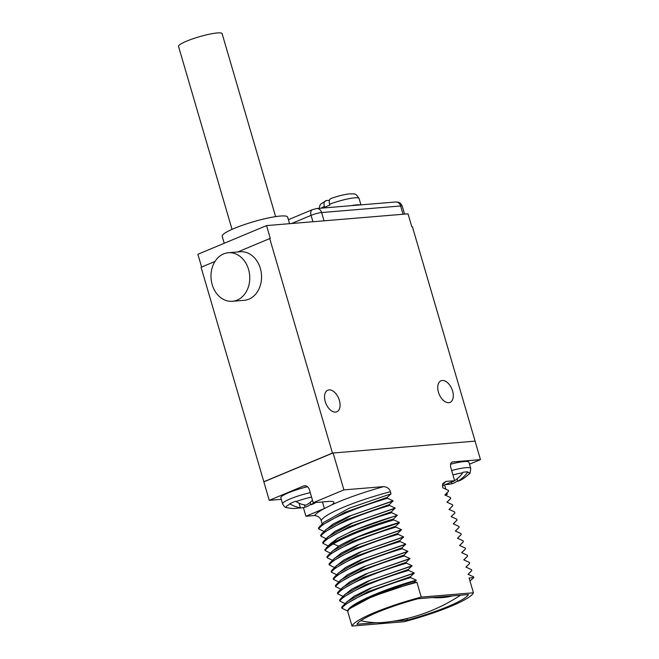 <?xml version="1.0" encoding="UTF-8"?>
<svg xmlns="http://www.w3.org/2000/svg" width="659" height="659" viewBox="0 0 659 659"><rect width="100%" height="100%" fill="white"/><g stroke="black" fill="none" stroke-linecap="round" stroke-linejoin="round"><path stroke-width="0.99" d="M232.034 229.365L178.531 46.402A22.703 3.435 -16.3 0 1 192.585 38.897A22.703 3.435 -16.3 0 1 217.264 32.95A22.703 3.435 -16.3 0 1 222.116 33.658L275.619 216.622M224.225 243.278L222.174 236.26A34.103 5.157 -16.3 0 1 243.278 224.983A34.103 5.157 -16.3 0 1 280.355 216.053A34.103 5.157 -16.3 0 1 287.637 217.116L289.556 223.673M201.613 267.052L197.881 254.283L266.533 225.592L408.028 213.837L411.817 226.778L412.402 226.729L475.123 441.217M469.496 464.2L480.469 459.62L475.065 441.126L332.449 453.071L269.729 238.583L270.314 238.533L266.533 225.592M269.729 238.583L237.701 251.969M214.999 261.458L201.077 267.282L269.267 500.346L281.286 499.349M442.271 380.498A11.697 6.878 -112.7 0 1 452.255 389.971A11.697 6.878 -112.7 0 1 450.023 402.385A11.697 6.878 -112.7 0 1 448.763 402.69A11.697 6.878 -112.7 0 1 438.779 393.225A11.697 6.878 -112.7 0 1 441.003 380.803A11.697 6.878 -112.7 0 1 442.271 380.498M329.072 389.897A11.697 6.878 -112.7 0 1 339.055 399.37A11.697 6.878 -112.7 0 1 336.831 411.784A11.697 6.878 -112.7 0 1 335.563 412.089A11.697 6.878 -112.7 0 1 325.579 402.624A11.697 6.878 -112.7 0 1 327.811 390.202A11.697 6.878 -112.7 0 1 329.072 389.897M332.449 453.071L263.798 481.762M232.388 301.295L244.176 300.323A24.358 19.358 -94.7 0 0 248.921 299.153A24.358 19.358 -94.7 0 0 261.046 271.401A24.358 19.358 -94.7 0 0 240.148 251.763L228.352 252.743A24.358 19.358 -94.7 0 0 223.615 253.913A24.358 19.358 -94.7 0 0 211.481 281.657A24.358 19.358 -94.7 0 0 232.388 301.295A24.358 19.358 -94.7 0 0 237.125 300.133A24.358 19.358 -94.7 0 0 249.259 272.381A24.358 19.358 -94.7 0 0 228.352 252.743M332.803 453.038L264.152 481.737M333.092 452.914L343.907 489.892L313.214 502.726L309.433 489.785A5.849 4.646 85.3 0 0 304.59 485.782A5.849 4.646 85.3 0 0 303.445 486.062L269.267 500.346M445.163 495.123L447.337 494.217L446.959 492.94M445.863 489.176L444.603 484.892M349.459 608.578L347.68 611.255A63.338 9.58 -16.3 0 1 416.908 582.317L421.233 597.112A63.338 9.58 163.7 0 0 352.005 626.05L347.68 611.255M352.005 626.05L404.198 621.717A63.338 9.58 163.7 0 0 473.426 592.779L469.101 577.984L473.837 577.589L469.982 580.991M303.387 507.578L305.924 516.244L314.598 515.519C318.272 516.121 320.472 517.834 321.188 520.659L322.177 524.037M324.953 530.577L332.844 524.21L348.553 516.384L393.085 500.848L387.484 498.286L387.22 497.364L344.682 512.414L319.821 526.393L318.478 527.999L318.75 528.922L324.409 531.673M327.062 537.785L334.953 531.418L350.662 523.6L395.194 508.064L389.593 505.502L389.329 504.572L346.791 519.621L321.93 533.601L320.587 535.207L320.859 536.138L326.518 538.889M329.171 544.985L337.078 538.617L352.787 530.8L397.303 515.272L391.701 512.71L391.438 511.788L348.899 526.829L324.039 540.817L322.696 542.423L322.968 543.346L328.627 546.097M326.147 548.024L330.48 543.675L336.642 539.103L332.91 543.032L324.805 549.631L325.076 550.553L330.736 553.313M333.388 559.417L341.28 553.049L356.989 545.232L401.52 529.696L395.919 527.134L395.655 526.212L353.117 541.253L328.256 555.24L326.913 556.847L327.185 557.769L332.844 560.521M335.497 566.633L343.388 560.265L359.097 552.44L403.629 536.904L398.028 534.342L397.764 533.419L355.226 548.469L330.365 562.448L329.022 564.055L329.294 564.977L334.953 567.729M337.606 573.841L345.497 567.473L361.206 559.656L405.738 544.12L400.137 541.558L399.873 540.627L357.335 555.677L332.474 569.656L331.131 571.262L331.403 572.193L337.062 574.945M339.714 581.049L347.482 574.763L362.92 567.037L407.847 551.328L402.245 548.766L401.982 547.843L359.443 562.885L334.583 576.872L333.24 578.478L333.512 579.401L339.171 582.152M341.815 588.265L349.715 581.897L365.424 574.08L409.956 558.535L404.354 555.974L404.091 555.051L361.552 570.101L336.691 584.08L335.349 585.686L335.62 586.609L341.28 589.368M343.924 595.472L351.824 589.105L367.533 581.287L412.064 565.751L406.463 563.19L406.199 562.267L363.661 577.309L338.8 591.296L337.457 592.902L337.729 593.825L343.388 596.576M346.033 602.688L353.932 596.321L369.641 588.495L414.173 572.959L408.572 570.397L408.3 569.475L365.77 584.525L340.909 598.504L339.566 600.11L339.838 601.033L345.497 603.784M347.606 611C348.759 604.394 382.797 589.459 416.282 580.175L410.681 577.614L410.409 576.683L367.879 591.733L343.018 605.712L341.675 607.318L341.947 608.249L347.614 611.041M349.039 608.99L372.327 596.486L413.918 582.564L416.908 582.317M413.918 582.564L416.282 580.175M410.409 576.683L414.231 573.149L372.269 587.589L347.145 601.568M408.3 569.475L412.064 565.751M406.199 562.267L409.956 558.535M404.091 555.051L407.847 551.328M401.982 547.843L405.738 544.12M399.873 540.627L403.629 536.904M397.764 533.419L401.52 529.696M395.655 526.212L399.469 522.669L357.507 537.11L332.391 551.089M331.279 552.209L338.701 546.13C352.936 537.933 373.175 530.05 399.412 522.48L399.469 522.669M399.412 522.48L393.81 519.918L393.547 518.995L397.303 515.272M391.438 511.788L395.194 508.064M389.329 504.572L393.085 500.848M387.22 497.364L391.034 493.822L349.072 508.262L323.948 522.249M343.907 489.892L383.835 486.581C387.5 487.182 389.7 488.896 390.416 491.713L391.034 493.822M480.469 459.62L452.758 461.918A5.849 3.435 -112.7 0 0 452.123 462.074A5.849 3.435 -112.7 0 0 450.847 467.758L454.628 480.699L445.954 481.424L442.881 483.475M473.837 577.589L473.632 576.864L468.03 574.302L471.786 570.579L471.523 569.656L465.921 567.094L469.678 563.371L469.414 562.44L463.812 559.878L467.569 556.155L467.305 555.232L461.704 552.67L465.46 548.947L465.196 548.024L459.595 545.463L463.359 541.731L463.088 540.808L457.486 538.246L461.251 534.523L460.979 533.601L455.377 531.039L459.142 527.315L458.87 526.384L453.268 523.823L457.033 520.099L456.761 519.177L451.16 516.615L454.924 512.891L454.652 511.969L449.051 509.407L452.815 505.675L452.544 504.753L446.942 502.191L450.707 498.468L450.435 497.545L444.833 494.983L448.598 491.26L448.326 490.329L442.724 487.767L442.823 483.591M473.426 592.779L421.233 597.112M349.254 608.776L374.378 594.797L416.34 580.357M341.947 608.249C346.041 601.082 377.821 587.161 410.681 577.614M339.838 601.033C343.932 593.874 375.712 579.953 408.572 570.397M345.036 594.36L370.16 580.373L412.122 565.933M337.729 593.825C341.823 586.658 373.604 572.737 406.463 563.19M342.927 587.144L368.051 573.165L410.013 558.725M335.62 586.609C339.714 579.45 371.495 565.529 404.354 555.974M340.818 579.936L365.943 565.949L407.905 551.509M333.512 579.401C337.606 572.234 369.386 558.321 402.245 548.766M405.796 544.301L363.422 558.914L338.718 572.72M331.403 572.193C335.497 565.027 367.277 551.105 400.137 541.558M336.601 565.513L361.725 551.534L403.687 537.093M329.294 564.977C333.388 557.819 365.168 543.897 398.028 534.342M334.492 558.305L359.616 544.318L401.578 529.877M327.185 557.769C331.279 550.603 363.06 536.681 395.919 527.134M325.076 550.553C326.312 548.692 329.014 546.492 333.182 543.955C347.244 535.825 367.45 527.81 393.81 519.918M336.642 539.103C350.876 530.907 371.116 523.024 397.361 515.453M322.968 543.346C327.062 536.179 358.842 522.266 391.701 512.71M328.174 536.665L353.29 522.686L395.252 508.246M320.859 536.138C324.953 528.971 356.741 515.05 389.593 505.502M326.065 529.457L351.181 515.478L393.143 501.038M318.75 528.922C322.844 521.763 354.633 507.842 387.484 498.286M383.835 486.581A69.187 10.462 163.7 0 0 331.65 504.909L324.302 508.559A69.187 10.462 163.7 0 0 314.598 515.519M305.924 516.244L324.302 508.559M307.522 486.762A21.434 3.246 163.7 0 0 288.428 492.808A21.434 3.246 163.7 0 0 280.825 497.751L282.604 503.847C283.905 506.409 285.413 507.702 287.118 507.735A38.98 38.98 0 0 0 291.69 508.394A38.782 30.816 -94.7 0 0 300.347 507.57L299.071 503.204M313.214 502.726L328.19 501.483A26.895 4.069 163.7 0 1 333.932 502.323A26.895 4.069 163.7 0 1 331.65 504.909M312.498 500.247A38.782 30.816 -94.7 0 1 306.163 505.132A38.782 22.801 67.3 0 1 296.064 501.59L295.619 501.268A19.49 2.949 163.7 0 0 292.472 502.504A19.49 2.949 163.7 0 0 289.803 503.707L290.24 504.02A18.93 2.867 163.7 0 0 287.118 507.735M314.03 502.66A38.782 30.816 85.3 0 1 310.883 504.745L310.183 502.364M310.883 504.745A38.782 22.801 67.3 0 0 314.277 503.377A38.98 38.98 0 0 0 315.694 502.52M310.719 504.193A38.782 22.801 -112.7 0 1 305.381 507.092A38.782 22.801 -112.7 0 1 305.068 507.175L304.4 504.918M305.068 507.175A38.782 30.816 85.3 0 1 304.491 507.331A38.782 30.816 85.3 0 1 298.107 508.081M300.347 507.57A38.782 22.801 -112.7 0 1 290.24 504.02M338.701 546.13L333.182 543.955L332.91 543.032C346.972 534.902 367.178 526.887 393.547 518.995M451.654 470.526A21.434 3.246 -16.3 0 1 470.699 468.31L468.911 462.214A21.434 3.246 163.7 0 0 450.608 464.224M447.337 494.217L445.542 494.365M448.598 491.26L447.931 491.96M450.707 498.468L450.039 499.176M452.815 505.675L452.148 506.384M454.924 512.891L454.257 513.592M457.033 520.099L456.366 520.808M459.142 527.315L458.475 528.016M461.251 534.523L460.583 535.232M463.359 541.731L462.692 542.439M465.46 548.947L464.801 549.647M467.569 556.155L466.91 556.863M469.678 563.371L469.019 564.071M471.786 570.579L471.127 571.287M392.888 621.289L407.435 620.086A58.47 8.847 163.7 0 0 468.524 594.55L417.995 598.743A58.47 8.847 163.7 0 0 356.914 624.279L376.124 622.681M407.435 620.086L406.982 618.521M452.791 595.851A163.374 96.057 -112.7 0 1 442.708 597.556A163.374 96.057 -112.7 0 1 432.139 597.565M360.877 620.654A163.374 96.057 67.3 0 0 383.077 622.483A163.374 96.057 67.3 0 0 384.008 622.401A168.185 168.185 0 0 0 460.484 595.217M452.535 481.581A38.782 22.801 67.3 0 0 453.104 481.63A38.782 30.816 -94.7 0 0 454.611 480.708L442.362 485.831M454.628 480.699A38.782 30.816 -94.7 0 0 462.775 472.783L463.096 472.264A19.49 2.949 163.7 0 1 467.808 471.869L467.486 472.388A38.782 30.816 85.3 0 1 457.824 481.235L457.124 478.854M457.824 481.235A38.782 22.801 67.3 0 0 461.218 479.867A38.98 38.98 0 0 0 468.994 474.019C469.851 474.291 470.419 472.388 470.699 468.31M457.659 480.683A38.782 22.801 -112.7 0 1 452.321 483.582A38.782 22.801 -112.7 0 1 452.008 483.673L451.514 482.001M452.008 483.673A38.782 30.816 85.3 0 1 451.431 483.821A38.782 30.816 85.3 0 1 445.352 484.579M445.632 484.464A38.782 30.816 -94.7 0 0 447.288 484.06L447.214 483.805M447.288 484.06A38.782 22.801 -112.7 0 1 446.711 484.011M351.156 205.682A20.66 3.122 163.7 0 1 356.733 204.867A20.66 3.122 -16.3 0 1 360.209 204.933M319.178 208.335L319.887 205.435L320.941 203.911L326.312 200.558C324.195 201.094 323.536 203.046 324.327 206.407L324.59 207.33A20.66 3.122 -16.3 0 1 329.829 205.138L329.558 204.216C328.775 200.855 329.434 198.903 331.551 198.367M329.434 200.295L326.312 200.558M406.842 550.883L406.883 551.599M390.416 491.713A63.338 9.58 163.7 0 0 321.188 520.659M324.393 508.517L322.473 501.952M303.445 486.062L305.751 485.864M310.265 492.644A21.434 3.246 -16.3 0 0 290.207 498.904A21.434 3.246 163.7 0 0 282.604 503.847M296.064 501.59A18.93 2.867 -16.3 0 1 311.567 497.084M451.572 462.412L452.758 461.918M442.486 484.571A69.187 10.462 163.7 0 0 445.954 481.424M467.486 472.388A18.93 2.867 -16.3 0 1 468.994 474.019M452.939 474.933A18.93 2.867 -16.3 0 1 462.775 472.783M403.036 214.257L400.614 205.979A7.793 1.178 -16.3 0 1 402.278 206.226L404.593 214.126M324.03 220.814L321.617 212.544L400.614 205.979A5.849 4.646 85.3 0 0 395.771 201.975L398.67 202.346C398.621 202.486 400.375 202.222 402.278 206.226M312.943 221.737L311.081 215.361A7.793 1.178 -16.3 0 1 321.617 212.544A5.849 4.646 85.3 0 0 316.765 208.541L395.771 201.975M291.599 223.508L311.081 215.361A5.849 3.435 67.3 0 1 312.366 209.677L316.765 208.541M329.558 204.216A20.66 3.122 163.7 0 1 354.674 197.84A20.66 3.122 -16.3 0 1 359.089 198.491L360.951 204.867M324.327 206.407A20.66 3.122 163.7 0 0 321.057 208.178M343.018 605.712L347.351 601.362M340.909 598.504L345.242 594.154M338.8 591.296L343.133 586.947M336.691 584.08L341.024 579.731M334.583 576.872L338.915 572.523M332.474 569.656L336.807 565.307M330.373 562.448L334.698 558.099M328.264 555.24L332.589 550.891M324.047 540.817L328.371 536.467M321.938 533.601L326.263 529.251M319.829 526.393L324.154 522.043M304.491 507.331A38.98 38.98 0 0 0 305.381 507.092M444.899 495.008L448.104 491.795M450.212 499.003L447.008 502.224M452.321 506.211L449.117 509.432M454.43 513.427L451.226 516.64M456.539 520.635L453.334 523.856M458.648 527.851L455.443 531.063M460.756 535.059L457.552 538.279M462.865 542.266L459.661 545.487M461.77 552.703L464.974 549.482M463.878 559.911L467.083 556.69M469.192 563.906L465.987 567.119M471.3 571.114L468.096 574.335M451.431 483.821A38.98 38.98 0 0 0 452.321 483.582M288.395 219.694L312.366 209.677M330.975 198.491C338.026 195.978 344.319 194.43 349.871 193.837C355.292 194.339 354.764 192.321 359.089 198.491"/></g></svg>
